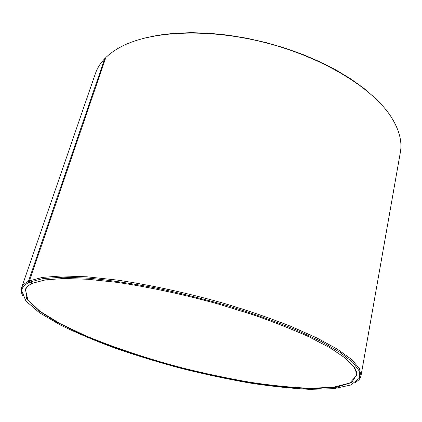 <?xml version="1.0" encoding="UTF-8"?>
<svg xmlns="http://www.w3.org/2000/svg" width="422" height="422" viewBox="0 0 422 422"><rect width="100%" height="100%" fill="white"/><g stroke="black" fill="none" stroke-linecap="round" stroke-linejoin="round"><path stroke-width="0.63" d="M353.852 366.639C355.667 369.239 356.622 371.613 356.722 373.76L356.616 375.543L349.653 383.07L333.491 387.238L310.265 388.272C292.013 387.549 271.99 385.55 250.183 382.279C227.838 378.392 205.097 373.581 181.966 367.831C147.426 358.674 114.198 347.681 85.481 335.69L59.845 323.505L40.027 311.346L27.91 299.863L25.473 289.903L26.243 288.289C27.404 286.406 29.482 284.755 32.473 283.326L32.589 282.977M144.313 38.122L158.519 35.153L174.212 33.301L191.177 32.652L209.148 33.254L227.843 35.121L246.933 38.244L266.076 42.59L284.924 48.071L303.138 54.591L320.393 62.023L336.408 70.216L350.925 79.004L363.753 88.23L374.741 97.719M361.021 375.738L359.333 368.39L351.616 359.491L337.521 349.258L317.059 338.022L290.668 326.253C270.418 318.309 248.326 310.719 224.388 303.471C187.811 293.09 150.385 284.956 117.152 280.076L86.848 276.795L61.686 275.946L42.437 277.391L29.408 280.857L105.774 57.608C109.488 53.953 114.067 50.619 119.5 47.607C148.913 30.985 207.313 27.636 266.013 42.833C324.724 57.999 374.177 89.242 391.848 118.039C399.439 130.514 402.272 141.945 400.346 152.347L361.021 375.738L360.309 377.885L359.264 379.494L355.493 382.638M23.015 296.655L21.237 292.077L21.522 287.936L95.435 73.491C97.224 68.253 100.304 63.326 104.672 58.721L28.448 281.3L29.002 282.445L32.025 283.542L32.473 283.326M105.479 58.463L104.672 58.721M21.522 287.936C22.387 285.372 24.692 283.162 28.448 281.3M29.408 280.857L29.957 282.007L43.26 278.552L62.978 277.191L88.784 278.198C108.755 280.087 130.746 283.267 154.763 287.741C179.434 292.91 204.121 299.029 228.819 306.098C252.873 313.546 274.891 321.295 294.873 329.355L320.599 341.203L340.079 352.396L352.95 362.472L359.286 371.102L359.512 378.101L350.861 385.017L333.607 388.683L309.79 389.348C291.354 388.44 271.267 386.32 249.539 382.981C227.31 379.061 204.723 374.245 181.782 368.538C158.946 362.408 136.86 355.667 115.517 348.319C94.897 340.707 76.303 332.821 59.734 324.676L39.225 312.549L25.911 300.981L21.696 290.737C21.997 287.466 24.434 284.697 29.002 282.445M29.957 282.007L32.969 283.115L45.534 279.855L63.928 278.494L87.866 279.269L116.646 282.323C148.201 286.865 183.823 294.461 218.939 304.215L252.662 314.648C273.92 322.049 292.857 329.519 309.479 337.062L330.247 347.923L345.101 357.935L353.942 366.755L357.007 374.166L351.7 382.501L336.313 387.264L313.177 388.678C294.725 388.108 274.326 386.183 251.981 382.902C229.046 378.967 205.678 374.045 181.887 368.137C146.36 358.711 112.236 347.359 82.992 334.994L57.097 322.45L37.547 309.996L26.396 298.37L25.8 288.506C26.955 286.622 29.028 284.966 32.025 283.542M356.891 373.998L356.959 373.591M359.512 378.101L360.504 377.463M21.696 290.737L21.137 289.698M26.243 288.289L25.8 288.506M356.722 373.76L357.007 374.166"/></g></svg>
